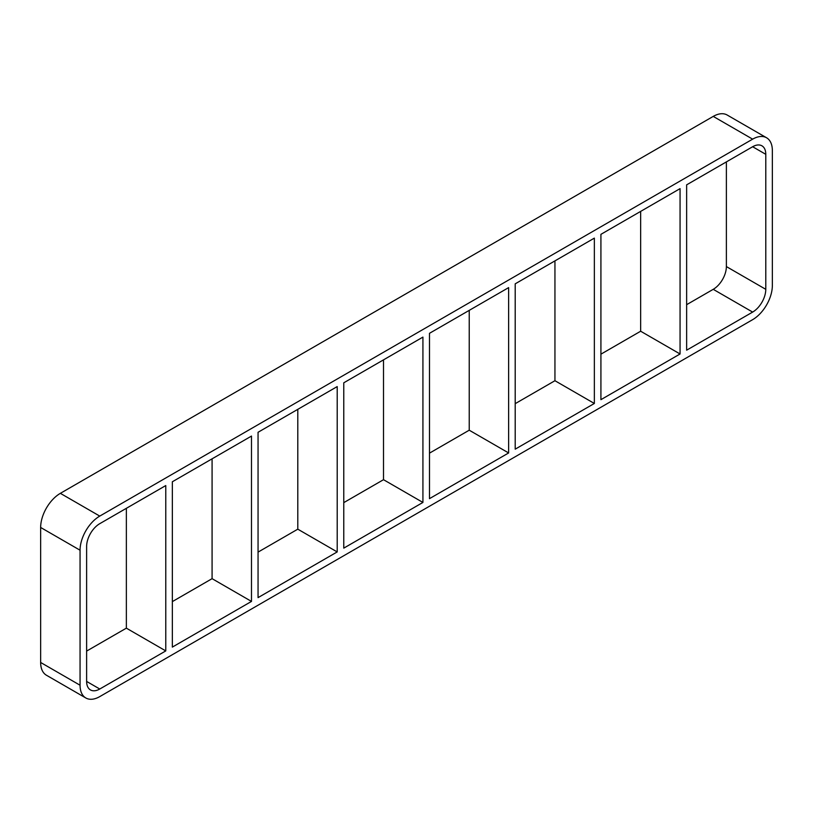 <?xml version="1.0" encoding="UTF-8"?>
<svg xmlns="http://www.w3.org/2000/svg" width="813" height="813" viewBox="0 0 813 813"><rect width="100%" height="100%" fill="white"/><g stroke="black" fill="none" stroke-linecap="round" stroke-linejoin="round"><path stroke-width="1.22" d="M251.491 601.417L172.346 647.107L172.346 481.774L251.491 436.073L251.491 601.417L212.081 578.663L212.081 458.827M126.361 508.318L126.361 628.154L165.771 650.908L99.765 689.018L86.625 681.426A18.577 10.721 120 0 0 90.477 689.932A18.577 10.721 120 0 0 99.765 689.018M86.625 681.426L86.625 546.427A18.577 10.721 120 0 1 99.765 523.674L165.771 485.564L165.771 650.908M337.202 551.925L258.056 597.626L258.056 432.282L337.202 386.592L337.202 551.925L297.792 529.172L297.792 409.346M422.923 502.444L343.777 548.135L343.777 382.801L422.923 337.1L422.923 502.444L383.512 479.69L383.512 359.854M508.633 452.953L429.488 498.654L429.488 333.31L508.633 287.619L508.633 452.953L469.223 430.199L469.223 310.373M594.354 403.472L515.208 449.162L515.208 283.828L594.354 238.128L594.354 403.472L554.944 380.718L554.944 260.882M600.919 399.671L600.919 234.337L680.064 188.636L680.064 353.98L600.919 399.671M680.064 353.98L640.654 331.226L600.919 354.173M515.208 403.655L554.944 380.718M429.488 453.146L469.223 430.199M343.777 502.627L383.512 479.69M258.056 552.118L297.792 529.172M172.346 601.61L212.081 578.663M86.625 651.091L126.361 628.154M686.639 304.682L713.235 289.326L752.645 312.08L686.639 350.19L686.639 184.846L752.645 146.736L765.785 154.318A18.577 10.721 120 0 0 761.933 145.822A18.577 10.721 120 0 0 752.645 146.736M640.654 211.39L640.654 331.226M40.65 662.473L40.65 527.464L80.06 550.218A27.866 16.087 -60 0 1 99.765 516.092L60.355 493.339L713.235 116.401L752.645 139.155A27.866 16.087 -60 0 1 766.578 137.773A27.866 16.087 -60 0 1 772.35 150.527L772.35 285.536A27.866 16.087 -60 0 1 752.645 319.661L99.765 696.599A27.866 16.087 -60 0 1 85.832 697.981A27.866 16.087 -60 0 1 80.06 685.227L40.65 662.473A27.866 16.087 120 0 0 46.422 675.227L85.832 697.981M60.355 493.339A27.866 16.087 120 0 0 40.65 527.464M766.578 137.773L727.168 115.019A27.866 16.087 120 0 0 713.235 116.401M765.785 154.318L765.785 289.326L726.375 266.573A18.577 10.721 -60 0 1 713.235 289.326M726.375 266.573L726.375 161.909M80.06 550.218L80.06 685.227M752.645 139.155L99.765 516.092M752.645 312.08A18.577 10.721 120 0 0 765.785 289.326"/></g></svg>
